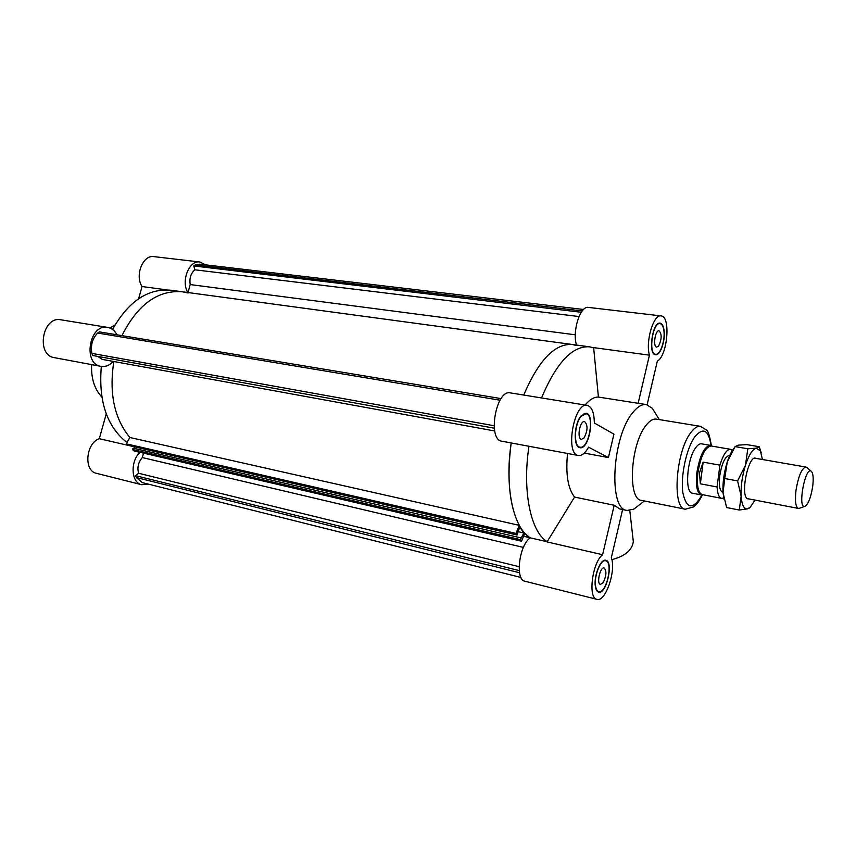 <?xml version="1.0" encoding="UTF-8"?>
<svg xmlns="http://www.w3.org/2000/svg" width="856" height="856" viewBox="0 0 856 856"><rect width="100%" height="100%" fill="white"/><g stroke="black" fill="none" stroke-linecap="round" stroke-linejoin="round"><path stroke-width="1.28" d="M520.972 577.468L142.278 482.602L136.329 477.552L135.665 475.701L138.597 473.261C137.035 467.472 138.265 462.24 142.31 457.564L523.401 547.412M517.099 535.011L127.833 445.281L126.239 443.825L129.855 437.491L519.325 525.359L515.954 533.406L517.099 535.011L519.72 527.082L523.872 532.988L520.405 539.633L521.529 541.217L524.856 533.235L530.11 538.007M530.164 537.761L523.605 536.252M142.31 457.564L143.541 453.145M494.704 430.964L102.335 359.413L97.552 356.364M494.276 428.193L92.63 355.475L91.881 353.389C90.469 345.321 92.394 338.537 97.659 333.038L99.317 331.871L501.092 398.607M97.659 333.038L500.043 400.212M91.881 353.389L494.073 425.732M129.855 437.491C114.255 418.434 108.915 393.107 113.848 361.51C108.915 393.107 114.255 418.434 129.855 437.491M622.612 509.523L611.323 557.748C616.384 570.492 605.449 602.474 596.932 599.35L524.931 581.224C514.863 579.983 519.185 544.79 530.313 537.857C513.407 528.12 504.43 487.642 511.193 442.948C506.613 478.483 509.331 505.95 519.325 525.359M126.239 443.825L515.954 533.406M517.827 531.597L523.872 532.988M133.985 448.33L134.799 446.896M521.529 541.217L133.975 450.919L132.402 449.475L133.162 448.137L521.111 537.942M132.402 449.475L520.405 539.633M138.597 473.261L519.1 566.683M135.665 475.701L519.25 570.599M136.329 477.552L519.538 572.739M583.535 309.487L199.683 264.151L195.189 264.943L193.756 265.938L194.911 269.8C190.834 273.267 189.262 278.189 190.203 284.567L575.296 334.803M190.203 284.567L187.988 292.538M194.911 269.8L579.009 316.538M193.756 265.938L581.278 312.269M195.189 264.943L582.219 310.953M576.559 345.557L572.354 344.497C554.881 343.31 538.681 360.162 523.733 395.055C538.681 360.162 554.881 343.31 572.354 344.497L182.36 291.778C157.911 289.831 137.763 304.447 121.927 335.627C137.763 304.447 157.911 289.831 182.36 291.778L188.085 292.987M658.564 346.07L656.723 347.108C652.689 347.012 655.14 329.913 659.067 330.812C662.009 334.14 661.838 339.222 658.564 346.07M584.049 437.951L581.459 439.353C576.602 438.946 579.887 420.339 584.595 421.601C587.997 425.1 587.815 430.547 584.049 437.951M603.17 582.647L600.452 584.402C596.29 583.824 600.163 566.619 604.133 568.01C606.776 570.963 606.455 575.842 603.17 582.647M632.948 538.274L633.322 541.591C632.199 550.13 625.041 556.165 611.858 559.674M655.011 412.688L652.24 408.216L646.387 404.588C642.086 403.968 637.56 406.632 632.798 412.581C612.019 436.721 608.188 509.705 627.052 510.454L633.815 509.127L637.988 505.917M646.387 404.588L598.419 397.066C594.15 396.938 589.752 399.538 585.215 404.856L585.076 405.027M608.413 457.564L588.553 447.174C585.29 453.145 581.909 455.916 578.41 455.499C564.725 454.397 574.002 401.785 587.248 405.38C591.838 406.739 594.192 412.603 594.321 422.982L613.934 434.163L608.413 457.564L584.295 453.102M567.528 453.466C565.559 474.128 567.913 488.658 574.579 497.079L614.201 505.265L619.851 508.956L627.052 510.454M598.419 397.066L593.636 347.622L649.437 355.165L638.127 403.337M587.248 405.38L510.379 392.883C496.02 389.159 487.128 439.856 501.894 441.215L578.41 455.499M649.437 355.165C645.349 341.544 653.567 313.97 661.057 315.907L588.382 307.411C580.282 305.453 571.968 331.657 576.537 345.054M593.668 347.878L589.538 346.819C572.386 345.674 556.368 362.719 541.516 397.944M710.33 445.334L701.546 443.836C699.673 443.558 697.683 444.906 695.586 447.87C686.769 459.512 684.597 492.981 692.515 493.238L701.267 494.929C697.041 493.142 695.575 485.694 696.87 472.587C699.823 455.499 704.306 446.415 710.33 445.334L711.903 446.115M663.989 331.54C663.486 326.714 662.17 324.06 660.04 323.611C652.657 321.91 648.056 354.106 655.643 354.277C659.997 355.294 665.058 341.416 663.989 331.54M664.181 331.315C665.283 341.49 660.062 355.807 655.568 354.759C647.746 354.577 652.497 321.375 660.104 323.129C662.298 323.6 663.657 326.329 664.181 331.315M595.551 585.889C596.043 589.238 597.124 591.154 598.772 591.635C606.316 594.192 613.549 561.878 605.695 560.766C600.816 558.957 593.882 575.97 595.551 585.889M595.337 586.189C593.625 575.97 600.773 558.412 605.791 560.284C613.891 561.429 606.444 594.76 598.654 592.117C596.953 591.624 595.851 589.645 595.337 586.189M661.057 315.907C670.933 316.046 667.562 355.732 657.322 361.168L647.125 404.738M596.932 599.35C587.751 598.376 592.245 562.488 602.592 554.72L547.038 541.912L574.579 497.079M614.201 505.265L602.592 554.72M530.313 537.857L547.155 541.73M528.965 446.265C522.128 491.194 530.699 531.844 547.187 541.677M581.181 416.284C574.216 423.923 573.402 446.8 580.015 447.164C588.939 449.539 595.113 414.561 585.9 413.758L581.181 416.284M581.128 415.834L585.986 413.234C595.487 414.058 589.121 450.138 579.908 447.688C573.103 447.314 573.937 423.709 581.128 415.834M711.422 445.762C709.613 435.533 707.933 430.268 706.382 429.969L700.465 426.341L656.37 419.119C653.085 418.648 649.618 420.745 645.991 425.432C630.369 444.178 627.33 499.818 641.529 500.385L685.324 509.213L693.638 506.913C696.666 503.927 697.212 504.708 702.444 494.918M724.09 499.53L723.02 492.628C722.55 482.88 723.951 472.673 727.247 462.015C729.259 455.884 731.505 451.283 733.999 448.212M749.631 499.069L747.02 498.706L746.1 497.432C741.489 490.028 747.951 459.651 754.457 457.981L757.025 458.559M739.274 510.026L741.146 496.095C741.852 505.35 744.067 509.588 747.802 508.806L739.274 510.026L726.626 507.533L723.02 492.628L724.754 478.536L737.572 480.901L745.448 465.247C742.184 476 740.75 486.272 741.146 496.095L737.572 480.901M745.448 465.247L747.823 448.769L756.308 448.191C752.51 449.24 748.893 454.921 745.448 465.247M762.45 459.512L760.428 450.941L756.308 448.191L759.261 446.725L761.198 452.803M750.808 506.709L747.802 508.806L750.113 507.394L755.035 500.107M759.261 446.725L746.742 444.617L738.311 445.141L735.069 446.597L727.247 462.015L724.754 478.536M735.069 446.597L747.823 448.769M812.644 486.818C810.739 498.085 808.096 504.623 804.693 506.442C797.45 508.432 805.068 466.713 811.135 471.142C813.2 472.994 813.703 478.215 812.644 486.818M807.026 467.708L805.945 467.055C801.826 468.114 798.52 475.765 796.037 490.017C794.785 500.921 795.566 507.062 798.391 508.421L799.632 508.197M700.369 483.811L699.427 472.972L703.14 462.144L700.369 483.811L717.082 486.968L719.907 465.15C723.213 454.579 726.765 449.304 730.575 449.325L732.404 450.427M703.14 462.144L719.907 465.15M723.716 497.978L721.619 498.363C719.008 497.657 717.499 493.859 717.082 486.968M721.619 498.363L702.198 494.597C698.057 492.853 696.624 485.545 697.908 472.694C700.797 455.938 705.183 447.035 711.079 445.976L730.575 449.325M723.01 492.414L722.785 492.371C719.746 491.055 718.74 485.502 719.746 475.722C721.95 462.968 725.214 456.184 729.547 455.339L729.772 455.381M703.011 494.757L701.267 494.929M109.889 328.019L114.961 325.013M101.811 397.002C94.428 389.031 91.036 378.234 91.613 364.613M187.817 292.517C180.744 281.11 189.187 259.946 199.876 262L205.526 264.836M113.292 361.403C109.579 365.394 105.459 367.042 100.954 366.357C82.422 363.993 89.388 323.343 107.631 327.399C111.612 328.148 114.715 330.609 116.94 334.803M148.174 484.079L141.668 484.71C131.15 482.838 129.984 461.352 140.031 452.332M112.532 329.485C128.453 301.291 147.96 288.205 171.05 290.248L182.36 291.778M107.631 327.399L60.904 319.802C42.415 315.736 35.663 355.24 54.42 357.669L100.954 366.357M127.822 445.281L99.285 438.7C85.675 443.355 83.535 471.078 96.546 473.347L141.668 484.71M99.285 438.7L106.251 413.897M126.988 442.509C106.936 426.673 98.387 401.304 101.329 366.422M199.876 262L153.941 256.629C142.973 254.553 134.585 275.461 142.053 286.535L167.048 289.916M138.619 298.733L142.053 286.535M700.465 426.341C697.373 425.892 694.088 428.086 690.589 432.901C675.609 452.193 671.949 508.871 685.324 509.213M711.068 445.569C708.597 429.776 703.15 426.909 694.73 436.935C686.373 448.544 680.456 476.289 682.853 492.799C686.608 509.427 693.007 510.144 702.048 494.982M633.322 541.591L629.791 510.54M572.354 344.497L589.538 346.819M660.04 323.611L658.564 323.429M655.643 354.277L654.166 354.084M605.695 560.766L604.186 560.413M598.772 591.635L597.263 591.261M585.9 413.758L584.124 413.459M580.015 447.164L578.239 446.843M659.291 419.601L652.24 408.216M644.429 500.963L633.815 509.127M760.428 450.941L759.208 446.853M750.113 507.394L749.621 508.047M811.135 471.142L806.502 467.269M804.693 506.442L798.98 508.421M805.945 467.055L754.243 458.078M798.391 508.421L746.849 498.534"/></g></svg>
